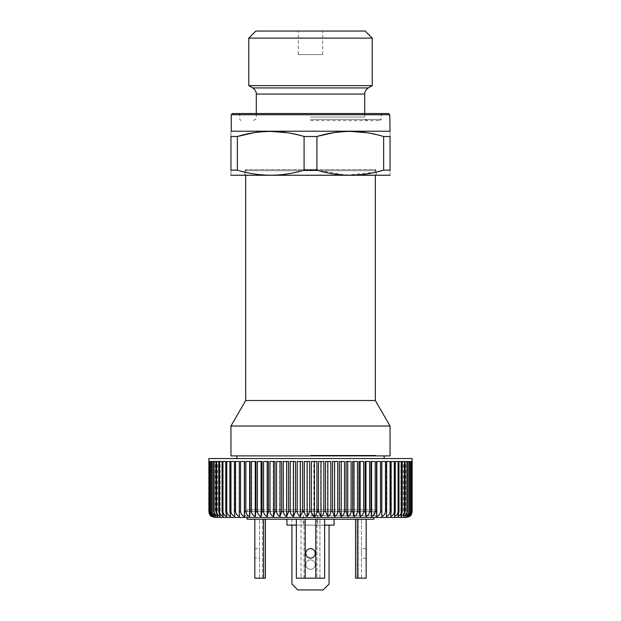 <?xml version="1.0" encoding="UTF-8"?>
<svg xmlns="http://www.w3.org/2000/svg" width="621" height="621" viewBox="0 0 621 621"><rect width="100%" height="100%" fill="white"/><g stroke="black" fill="none" stroke-linecap="round" stroke-linejoin="round"><path stroke-width="0.47" stroke-dasharray="3.1 2.33" d="M389.755 175.417L231.245 175.417M310.5 175.417L376.202 175.417L310.5 175.417M389.755 114.722L231.245 114.722M388.575 113.542L232.425 113.542M390.05 455.899L230.95 455.899M390.05 426.022L230.95 426.022M230.95 444.993L230.95 430.268L230.95 444.993M310.5 509.81L377.087 509.81L310.5 509.81M317.742 509.81L317.742 525.133L303.258 525.133L317.742 525.133M298.321 54.617L322.679 54.617L298.321 54.617L298.321 31.05L322.679 31.05L298.321 31.05M376.202 175.417L376.202 170.705L310.5 170.705L376.202 170.705L375.317 169.564L245.683 169.564L375.317 169.564L375.317 175.417M375.317 400.506L245.683 400.506M324.643 525.133L296.357 525.133M286.933 525.133L334.067 525.133M361.469 553.42L361.469 548.7L361.469 553.42M366.18 553.42L366.18 548.7L366.18 553.42M254.82 519.241L263.653 519.241L254.82 519.241L254.82 578.167L265.423 578.167L259.531 578.167L265.423 578.167L265.423 519.241L259.531 519.241L265.423 519.241L263.653 519.241L265.423 519.241L265.423 578.167L265.423 519.241M355.577 519.241L355.577 578.167L355.577 519.241L355.577 578.167L366.18 578.167L366.18 519.241L355.577 519.241L366.18 519.241M358.527 519.241L361.469 519.241L358.527 519.241L358.527 578.167L358.527 519.241M361.469 578.167L361.469 519.241L361.469 578.167M259.531 578.167L259.531 519.241L259.531 578.167M315.212 553.42A4.712 4.712 0 0 0 308.14 549.337A4.712 4.712 0 0 0 308.14 557.503A4.712 4.712 0 0 0 315.212 553.42M296.357 519.241L296.357 578.167L301.069 578.167L301.069 519.241L324.643 519.241L296.357 519.241L301.069 519.241L301.069 578.167L316.982 578.167L316.982 519.241M324.643 519.241L324.643 578.167L316.982 578.167M329.06 525.133L329.06 584.058L323.168 589.95L297.832 589.95L291.94 584.058L291.94 519.241L329.06 519.241L291.94 519.241L291.94 525.133M319.931 578.167L319.931 519.241L319.931 578.167M247.158 519.241L373.842 519.241M334.067 519.241L286.933 519.241L334.067 519.241M259.531 558.132L259.531 548.7L259.531 558.132L254.82 558.132L254.82 548.7L254.82 558.132M373.842 509.81L247.158 509.81L373.842 509.81L373.842 517.472M305.788 564.613A4.712 4.712 0 0 0 312.86 568.696A4.712 4.712 0 0 0 312.86 560.53A4.712 4.712 0 0 0 305.788 564.613A4.712 4.712 0 0 1 312.86 560.53A4.712 4.712 0 0 1 312.86 568.696A4.712 4.712 0 0 1 305.788 564.613M262 461.496L257.335 461.496L262 461.496L262 511.58L260.874 516.501L260.874 461.496M412.111 511.58L412.111 461.496L409.495 461.496L409.495 516.501L412.049 511.58C411.832 513.94 410.9 515.577 409.239 516.501L411.49 511.58C411.265 513.94 410.271 515.577 408.509 516.501L410.442 511.58C410.202 513.94 409.154 515.577 407.298 516.501L409.317 511.58L408.905 511.58C408.657 513.94 407.562 515.577 405.622 516.501L407.423 511.58L406.895 511.58C406.631 513.94 405.49 515.577 403.471 516.501L405.047 511.58L404.411 511.58C404.139 513.94 402.959 515.577 400.879 516.501L402.214 511.58L401.469 511.58C401.189 513.94 399.978 515.577 397.836 516.501L398.93 511.58L398.077 511.58C397.797 513.94 396.563 515.577 394.374 516.501L395.22 511.58L394.265 511.58C393.978 513.94 392.728 515.577 390.5 516.501L391.098 511.58L390.05 511.58C389.755 513.94 388.49 515.577 386.239 516.501L386.58 511.58L385.439 511.58C385.144 513.94 383.871 515.577 381.605 516.501L381.698 511.58L380.463 511.58C380.176 513.94 378.895 515.577 376.629 516.501L376.458 511.58L375.154 511.58C374.859 513.94 373.586 515.577 371.335 516.501L370.908 511.58L369.526 511.58C369.239 513.94 367.974 515.577 365.738 516.501L365.055 511.58L363.611 511.58C363.324 513.94 362.074 515.577 359.87 516.501L358.938 511.58L357.432 511.58C357.153 513.94 355.934 515.577 353.768 516.501L352.588 511.58L351.028 511.58C350.756 513.94 349.561 515.577 347.45 516.501L346.029 511.58L344.43 511.58C344.166 513.94 343.002 515.577 340.952 516.501L339.299 511.58L337.661 511.58C337.405 513.94 336.287 515.577 334.308 516.501L332.429 511.58L330.768 511.58C330.519 513.94 329.448 515.577 327.546 516.501L325.458 511.58L323.766 511.58C323.533 513.94 322.509 515.577 320.7 516.501L318.402 511.58L316.702 511.58C316.485 513.94 315.515 515.577 313.807 516.501L311.315 511.58L245.683 511.58L375.317 511.58L309.615 511.58C309.405 513.94 308.497 515.577 306.898 516.501C305.307 515.546 304.414 513.909 304.228 511.58L302.528 511.58L300.005 516.501C298.313 515.546 297.366 513.909 297.164 511.58L295.472 511.58L293.166 516.501C291.381 515.546 290.38 513.909 290.17 511.58L288.501 511.58L286.413 516.501C284.542 515.546 283.494 513.909 283.269 511.58L281.631 511.58L279.768 516.501C277.828 515.546 276.741 513.909 276.508 511.58L274.901 511.58L273.279 516.501C271.268 515.546 270.143 513.909 269.902 511.58L268.35 511.58L266.976 516.501C264.911 515.546 263.754 513.909 263.506 511.58L263.506 461.496L268.35 461.496L263.506 461.496M266.976 516.501L266.976 461.496M230.911 461.496L234.575 461.496L230.911 461.496L230.911 511.58L229.855 511.58L230.329 516.501C228.163 515.546 226.952 513.909 226.696 511.58L226.696 461.496L230.329 461.496L226.696 461.496M214.75 517.472L406.25 517.472M211.738 516.501C210.077 515.546 209.145 513.909 208.951 511.58L208.951 461.496L211.761 461.496L209.331 461.496L209.324 511.58L211.738 516.501L211.738 461.496M212.452 516.501C210.698 515.546 209.712 513.909 209.502 511.58L209.502 461.496L212.491 461.496L210.263 461.496L210.247 511.58L212.452 516.501L212.452 461.496M226.696 511.58L225.741 511.58L226.471 516.501C224.336 515.546 223.141 513.909 222.885 511.58L222.031 511.58L223.024 516.501C220.929 515.546 219.756 513.909 219.5 511.58L218.755 511.58L220.005 516.501C217.955 515.546 216.814 513.909 216.566 511.58L215.929 511.58L217.428 516.501C215.44 515.546 214.323 513.909 214.082 511.58L213.562 511.58L215.301 516.501C213.383 515.546 212.304 513.909 212.071 511.58L211.66 511.58L213.64 516.501C211.8 515.546 210.767 513.909 210.542 511.58L210.542 461.496L213.702 461.496L211.683 461.496M260.874 516.501C258.763 515.546 257.583 513.909 257.335 511.58L255.883 511.58L255.021 516.501C252.879 515.546 251.676 513.909 251.42 511.58L250.038 511.58L249.44 516.501C247.267 515.546 246.056 513.909 245.792 511.58L244.488 511.58L244.154 516.501C241.965 515.546 240.746 513.909 240.482 511.58L239.256 511.58L239.186 516.501C236.997 515.546 235.778 513.909 235.514 511.58L234.373 511.58L234.575 516.501C232.394 515.546 231.167 513.909 230.911 511.58M304.228 511.58L304.228 461.496L309.615 461.496L304.228 461.496M306.898 516.501L306.898 461.496M302.528 461.496L297.164 461.496L302.528 461.496L302.528 511.58M300.005 516.501L300.005 461.496M290.17 461.496L295.472 461.496L290.17 461.496L290.17 511.58M376.458 461.496L380.463 461.496L376.458 461.496L376.458 511.58M276.57 461.496L281.701 461.496M269.972 461.496L274.971 461.496M220.121 516.501L220.121 461.496L218.786 461.496M230.329 516.501L230.329 461.496M225.741 461.496L222.885 461.496L225.741 461.496L225.741 511.58M226.471 516.501L226.471 461.496M381.744 461.496L385.486 461.496M376.512 461.496L380.518 461.496M318.472 461.496L323.836 461.496M311.385 461.496L316.927 461.496M283.269 461.496L288.501 461.496L283.269 461.496L283.269 511.58M288.501 511.58L288.501 461.496M286.413 516.501L286.413 461.496M240.537 461.496L244.542 461.496M239.395 516.501L239.302 461.496M409.262 461.496L412.049 461.496L409.239 461.496L411.669 461.496L409.262 461.496L409.262 516.501M408.548 461.496L411.498 461.496L408.509 461.496L410.737 461.496L408.548 461.496L408.548 516.501M318.402 511.58L318.402 461.496L323.766 461.496L318.402 461.496M320.7 516.501L320.7 461.496M316.702 461.496L311.315 461.496L316.702 461.496L316.702 511.58M313.807 516.501L313.807 461.496M370.908 511.58L370.908 461.496L375.154 461.496L370.908 461.496M371.335 516.501L371.335 461.496M369.526 461.496L365.055 461.496L369.526 461.496L369.526 511.58M365.738 516.501L365.738 461.496M344.43 461.496L339.299 461.496L344.43 461.496L344.43 511.58M340.952 516.501L340.952 461.496M346.029 511.58L346.029 461.496L351.028 461.496L346.029 461.496M347.45 516.501L347.45 461.496M395.22 461.496L398.077 461.496L394.374 461.496L395.22 461.496L395.22 511.58M398.077 511.58L398.077 461.496M394.374 516.501L394.374 461.496M407.438 461.496L408.928 461.496M405.699 516.501L405.699 461.496M213.562 461.496L215.301 461.496L212.071 461.496L213.562 461.496L213.562 511.58M215.301 516.501L215.301 461.496M214.082 511.58L214.082 461.496L215.953 461.496M217.428 516.501L217.428 461.496M211.66 511.58L211.66 461.496M213.64 516.501L213.64 461.496M212.071 511.58L212.071 461.496M402.214 461.496L404.411 461.496L400.879 461.496L402.214 461.496L402.214 511.58M404.411 511.58L404.411 461.496L400.995 461.496L400.995 516.501M400.879 516.501L400.879 461.496M216.566 511.58L216.566 461.496L220.121 461.496M339.369 461.496L344.492 461.496M346.099 461.496L351.098 461.496M409.34 461.496L407.298 461.496L410.442 461.496L410.442 511.58M407.36 516.501L407.36 461.496M359 461.496L363.665 461.496M365.117 461.496L369.58 461.496M245.846 461.496L250.092 461.496M391.098 461.496L394.265 461.496L390.5 461.496L391.098 461.496L391.098 511.58M394.265 511.58L394.265 461.496M390.5 516.501L390.5 461.496M352.65 461.496L357.494 461.496M402.245 461.496L400.995 461.496M405.071 461.496L406.918 461.496L403.471 461.496L406.895 461.496L406.895 511.58M403.572 516.501L403.572 461.496M251.42 511.58L251.42 461.496L255.883 461.496L251.42 461.496M255.021 516.501L255.021 461.496M250.038 461.496L245.792 461.496L250.038 461.496L250.038 511.58M249.44 516.501L249.44 461.496M332.429 511.58L332.429 461.496L337.661 461.496L332.429 461.496M334.308 516.501L334.308 461.496M330.768 461.496L325.458 461.496L330.768 461.496L330.768 511.58M327.546 516.501L327.546 461.496M235.514 511.58L235.514 461.496L239.256 461.496L235.514 461.496M239.186 516.501L239.186 461.496M234.373 511.58L234.373 461.496M234.575 516.501L234.575 461.496M230.95 461.496L234.42 461.496M234.761 516.501L234.761 461.496M385.439 461.496L381.605 461.496L385.439 461.496L385.439 511.58M381.605 516.501L381.605 461.496M386.58 511.58L386.58 461.496L390.05 461.496L386.58 461.496M386.239 516.501L386.239 461.496M297.234 461.496L302.598 461.496M407.423 511.58L407.423 461.496L408.905 461.496L405.622 461.496L407.423 461.496M405.622 516.501L405.622 461.496M403.471 516.501L403.471 461.496M304.298 461.496L309.685 461.496M310.5 517.472L243.913 517.472L310.5 517.472M310.5 455.899L384.158 455.899L310.5 455.899M208.858 458.546L412.142 458.546M239.256 511.58L239.256 461.496M240.482 511.58L240.482 461.496L244.488 461.496L240.482 461.496M244.154 516.501L244.154 461.496M311.315 511.58L311.315 461.496M309.615 511.58L309.615 461.496M297.164 511.58L297.164 461.496M295.472 511.58L295.472 461.496M281.631 511.58L281.631 461.496L276.508 461.496L281.631 461.496M276.508 511.58L276.508 461.496M274.901 511.58L274.901 461.496L269.902 461.496L274.901 461.496M269.902 511.58L269.902 461.496M268.35 511.58L268.35 461.496M257.335 511.58L257.335 461.496M255.883 511.58L255.883 461.496M245.792 511.58L245.792 461.496M244.488 511.58L244.488 461.496M229.855 511.58L229.855 461.496M222.885 511.58L222.885 461.496M222.031 511.58L222.031 461.496L223.024 461.496L219.5 461.496L222.031 461.496M219.5 511.58L219.5 461.496M218.755 511.58L218.755 461.496L220.005 461.496L216.566 461.496L218.755 461.496M215.929 511.58L215.929 461.496M409.495 461.496L412.142 461.496M412.049 511.58L412.049 461.496L411.669 511.58M411.49 511.58L411.49 461.496L410.737 461.496L410.737 511.58M409.317 511.58L409.317 461.496M408.905 511.58L408.905 461.496M405.047 511.58L405.047 461.496M401.469 511.58L401.469 461.496L397.836 461.496L401.469 461.496M398.93 511.58L398.93 461.496M390.05 511.58L390.05 461.496M381.698 511.58L381.698 461.496M380.463 511.58L380.463 461.496M375.154 511.58L375.154 461.496M365.055 511.58L365.055 461.496M363.611 511.58L363.611 461.496L358.938 461.496L363.611 461.496M358.938 511.58L358.938 461.496M357.432 511.58L357.432 461.496L352.588 461.496L357.432 461.496M352.588 511.58L352.588 461.496M351.028 511.58L351.028 461.496M339.299 511.58L339.299 461.496M337.661 511.58L337.661 461.496M325.458 511.58L325.458 461.496M323.766 511.58L323.766 461.496M212.491 516.501L212.491 461.496M211.761 516.501L211.761 461.496M293.166 516.501L293.166 461.496M407.298 516.501L407.298 461.496M230.95 170.138C230.95 176.876 230.95 176.876 230.95 170.138L230.95 136.496C230.95 129.766 230.95 129.766 230.95 136.496L237.362 136.496L237.362 170.138L230.95 170.138M237.362 170.138C259.485 176.876 281.732 176.876 304.088 170.138L304.088 136.496L287.321 132.708M376.202 172.102L346.371 175.169L316.912 170.138L304.088 170.138M383.638 136.496L390.05 136.496C390.05 129.766 390.05 129.766 390.05 136.496L390.05 170.138C390.05 176.876 390.05 176.876 390.05 170.138L383.638 170.138L383.638 136.496L366.871 132.708M316.912 170.138L316.912 136.496L304.088 136.496M365.164 31.05L255.836 31.05M372.235 38.122L248.765 38.122M372.235 85.628L248.765 85.628M389.755 131.225L231.245 131.225M270.725 131.388L253.748 132.762M350.275 131.388L333.298 132.762M310.5 120.614L380.029 120.614L310.5 120.614M310.5 113.542L382.389 113.542L310.5 113.542M310.5 114.722L381.209 114.722L310.5 114.722M283.339 461.496L288.571 461.496M332.499 461.496L337.731 461.496M325.528 461.496L330.83 461.496M398.969 461.496L401.5 461.496M397.976 516.501L397.976 461.496M394.529 516.501L394.529 461.496L398.115 461.496M409.239 516.501L409.239 461.496M408.509 516.501L408.509 461.496M226.735 461.496L229.902 461.496M230.5 516.501L230.5 461.496M263.568 461.496L268.412 461.496M257.389 461.496L262.062 461.496M213.702 516.501L213.702 461.496M370.962 461.496L375.208 461.496M290.232 461.496L295.542 461.496M235.561 461.496L239.395 461.496M226.626 516.501L226.626 461.496L225.78 461.496M220.005 516.501L220.005 461.496M223.024 516.501L223.024 461.496M386.627 461.496L390.089 461.496M386.425 516.501L386.425 461.496M251.474 461.496L255.945 461.496M215.378 516.501L215.378 461.496L213.577 461.496M212.095 461.496L215.378 461.496M217.529 516.501L217.529 461.496M397.836 516.501L397.836 461.496M353.768 516.501L353.768 461.496M223.164 516.501L223.164 461.496L222.07 461.496M219.531 461.496L223.164 461.496M222.923 461.496L226.626 461.496M279.768 516.501L279.768 461.496M211.505 516.501L211.505 461.496M359.87 516.501L359.87 461.496M391.145 461.496L394.304 461.496M390.671 516.501L390.671 461.496M376.629 516.501L376.629 461.496M273.279 516.501L273.279 461.496M395.259 461.496L394.529 461.496M310.5 455.309L375.907 455.309L310.5 455.309M262.473 578.167L262.473 519.241L262.473 578.167M357.347 578.167L357.347 519.241M304.018 578.167L304.018 519.241M263.653 578.167L263.653 519.241M263.506 511.58L262 511.58M310.5 515.702L375.317 515.702L310.5 515.702M310.5 170.705L244.798 170.705L310.5 170.705M364.713 94.058L256.287 94.058M368.245 87.934L252.755 87.934M310.5 117.082L364.713 117.082L310.5 117.082M310.5 119.434L381.209 119.434L310.5 119.434M303.258 509.81L303.258 525.133M244.798 175.417L244.798 170.705L245.683 169.564L245.683 175.417M366.18 548.7L361.469 548.7M366.18 558.132L361.469 558.132M243.913 517.472L245.683 515.702L245.683 511.58L243.913 509.81M377.087 517.472L375.317 515.702L375.317 511.58L377.087 509.81M254.82 548.7L259.531 548.7M247.158 517.472L247.158 509.81M364.713 113.542L364.713 117.082C364.923 119.224 366.095 120.404 368.245 120.614M256.287 113.542L256.287 117.082C255.681 117.843 257.699 118.774 252.755 120.614M382.389 113.542L381.209 114.722L381.209 119.434L380.029 120.614M238.611 113.542L239.791 114.722L239.791 119.434L240.971 120.614M322.679 54.617L322.679 31.05M366.235 455.899L366.235 455.309M254.765 455.899L254.765 455.309M245.093 455.309L245.093 455.899M375.907 455.309L375.907 455.899"/><path stroke-width="0.93" d="M230.95 175.246L390.05 175.246M389.755 114.722L388.575 113.542L232.425 113.542L231.245 114.722L389.755 114.722L390.05 131.388M230.95 444.993L230.95 455.899L390.05 455.899L390.05 426.022L230.95 426.022L230.95 444.993L230.95 430.268M245.683 175.417L245.683 400.506L375.317 400.506L390.05 426.022M334.067 519.241L334.067 525.133L324.643 525.133M296.357 525.133L286.933 525.133L286.933 519.241M265.423 519.241L265.423 578.167L254.82 578.167L254.82 519.241M366.18 519.241L366.18 578.167L355.577 578.167L355.577 519.241M305.788 553.42A4.712 4.712 0 0 0 310.5 558.132A4.712 4.712 0 0 0 315.212 553.42A4.712 4.712 0 0 0 310.5 548.7A4.712 4.712 0 0 0 305.788 553.42M324.643 519.241L324.643 578.167L296.357 578.167L296.357 519.241M291.94 525.133L291.94 584.058L297.832 589.95L323.168 589.95L329.06 584.058L329.06 525.133M373.842 517.472L373.842 519.241L247.158 519.241L247.158 517.472M208.889 511.58L208.889 461.496L208.951 511.58C209.168 513.94 210.1 515.577 211.761 516.501L209.51 511.58C209.735 513.94 210.729 515.577 212.491 516.501L210.558 511.58C210.798 513.94 211.846 515.577 213.702 516.501L211.683 511.58L212.095 511.58C212.343 513.94 213.438 515.577 215.378 516.501L213.577 511.58L214.105 511.58C214.369 513.94 215.51 515.577 217.529 516.501L215.953 511.58L216.589 511.58C216.861 513.94 218.041 515.577 220.121 516.501L218.786 511.58L219.531 511.58C219.811 513.94 221.022 515.577 223.164 516.501L222.07 511.58L222.923 511.58C223.203 513.94 224.437 515.577 226.626 516.501L225.78 511.58L226.735 511.58C227.022 513.94 228.272 515.577 230.5 516.501L229.902 511.58L230.95 511.58C231.245 513.94 232.51 515.577 234.761 516.501L234.42 511.58L235.561 511.58C235.856 513.94 237.129 515.577 239.395 516.501L239.302 511.58L240.537 511.58C240.824 513.94 242.105 515.577 244.371 516.501L244.542 511.58L245.846 511.58C246.141 513.94 247.414 515.577 249.665 516.501L250.092 511.58L251.474 511.58C251.761 513.94 253.026 515.577 255.262 516.501L255.945 511.58L257.389 511.58C257.676 513.94 258.926 515.577 261.13 516.501L262.062 511.58L263.568 511.58C263.847 513.94 265.066 515.577 267.232 516.501L268.412 511.58L269.972 511.58C270.244 513.94 271.439 515.577 273.55 516.501L274.971 511.58L276.57 511.58C276.834 513.94 277.998 515.577 280.048 516.501L281.701 511.58L283.339 511.58C283.595 513.94 284.713 515.577 286.692 516.501L288.571 511.58L290.232 511.58C290.481 513.94 291.552 515.577 293.454 516.501L295.542 511.58L297.234 511.58C297.467 513.94 298.491 515.577 300.3 516.501L302.598 511.58L304.298 511.58C304.515 513.94 305.485 515.577 307.193 516.501L309.685 511.58L311.385 511.58C311.641 514.126 312.666 515.834 314.443 516.703C315.942 515.725 316.772 514.017 316.927 511.58L318.472 511.58L320.995 516.501C322.687 515.546 323.634 513.909 323.836 511.58L325.528 511.58L327.834 516.501C329.619 515.546 330.62 513.909 330.83 511.58L332.499 511.58L334.587 516.501C336.458 515.546 337.506 513.909 337.731 511.58L339.369 511.58L341.232 516.501C343.172 515.546 344.259 513.909 344.492 511.58L346.099 511.58L347.721 516.501C349.732 515.546 350.857 513.909 351.098 511.58L352.65 511.58L354.024 516.501C356.089 515.546 357.246 513.909 357.494 511.58L359 511.58L360.126 516.501C362.237 515.546 363.417 513.909 363.665 511.58L365.117 511.58L365.979 516.501C368.121 515.546 369.324 513.909 369.58 511.58L370.962 511.58L371.56 516.501C373.733 515.546 374.944 513.909 375.208 511.58L376.512 511.58L376.846 516.501C379.035 515.546 380.254 513.909 380.518 511.58L381.744 511.58L381.814 516.501C384.003 515.546 385.222 513.909 385.486 511.58L386.627 511.58L386.425 516.501C388.606 515.546 389.833 513.909 390.089 511.58L391.145 511.58L390.671 516.501C392.837 515.546 394.048 513.909 394.304 511.58L395.259 511.58L394.529 516.501C396.664 515.546 397.859 513.909 398.115 511.58L398.969 511.58L397.976 516.501C400.071 515.546 401.244 513.909 401.5 511.58L402.245 511.58L400.995 516.501C403.045 515.546 404.186 513.909 404.434 511.58L405.071 511.58L403.572 516.501C405.56 515.546 406.677 513.909 406.918 511.58L407.438 511.58L405.699 516.501C407.617 515.546 408.696 513.909 408.928 511.58L409.34 511.58L407.36 516.501C409.2 515.546 410.233 513.909 410.458 511.58L408.548 516.501C410.302 515.546 411.288 513.909 411.498 511.58L409.262 516.501C410.923 515.546 411.855 513.909 412.049 511.58L412.111 511.58C411.909 513.94 411.04 515.577 409.495 516.501L406.25 517.472L214.75 517.472L211.373 516.408L208.889 511.58C209.091 513.94 209.96 515.577 211.505 516.501M276.57 511.58L276.57 461.496L281.701 461.496L281.701 511.58M280.048 516.501L280.048 461.496M274.971 511.58L274.971 461.496L269.972 461.496L269.972 511.58M273.55 516.501L273.55 461.496M218.786 511.58L218.786 461.496L216.589 461.496L216.589 511.58M381.744 511.58L381.744 461.496L385.486 461.496L385.486 511.58M381.814 516.501L381.814 461.496M380.518 511.58L380.518 461.496L376.512 461.496L376.512 511.58M376.846 516.501L376.846 461.496M318.472 511.58L318.472 461.496L323.836 461.496L323.836 511.58M320.995 516.501L320.995 461.496M316.927 511.58L316.927 461.496L311.385 461.496L311.385 511.58M314.443 516.703L314.443 461.496M240.537 511.58L240.537 461.496L244.542 461.496L244.542 511.58M244.371 516.501L244.371 461.496M239.302 511.58L239.302 461.496L235.561 461.496L235.561 511.58M412.049 511.58L412.049 461.496L411.676 511.58M412.111 511.58L412.142 458.546L208.858 458.546L208.889 461.496M411.498 511.58L411.498 461.496L410.753 461.496L410.753 511.58M408.928 511.58L408.928 461.496L407.438 461.496L407.438 511.58M344.492 511.58L344.492 461.496L339.369 461.496L339.369 511.58M341.232 516.501L341.232 461.496M346.099 511.58L346.099 461.496L351.098 461.496L351.098 511.58M347.721 516.501L347.721 461.496M410.458 511.58L410.458 461.496L409.34 461.496L409.34 511.58M363.665 511.58L363.665 461.496L359 461.496L359 511.58M360.126 516.501L360.126 461.496M365.117 511.58L365.117 461.496L369.58 461.496L369.58 511.58M365.979 516.501L365.979 461.496M245.846 511.58L245.846 461.496L250.092 461.496L250.092 511.58M249.665 516.501L249.665 461.496M352.65 511.58L352.65 461.496L357.494 461.496L357.494 511.58M354.024 516.501L354.024 461.496M404.434 511.58L404.434 461.496L402.245 461.496L402.245 511.58M405.071 511.58L405.071 461.496L406.918 461.496L406.918 511.58M234.42 511.58L234.42 461.496L230.95 461.496L230.95 511.58M302.598 511.58L302.598 461.496L297.234 461.496L297.234 511.58M300.3 516.501L300.3 461.496M309.685 511.58L309.685 461.496L304.298 461.496L304.298 511.58M307.193 516.501L307.193 461.496M208.951 511.58L208.951 461.496L209.331 511.58M209.51 511.58L209.51 461.496L210.263 461.496L210.263 511.58M210.558 511.58L210.558 461.496L211.683 461.496L211.683 511.58M212.095 511.58L212.095 461.496L213.577 461.496L213.577 511.58M214.105 511.58L214.105 461.496L215.953 461.496L215.953 511.58M219.531 511.58L219.531 461.496L222.07 461.496L222.07 511.58M222.923 511.58L222.923 461.496L225.78 461.496L225.78 511.58M226.735 511.58L226.735 461.496L229.902 461.496L229.902 511.58M251.474 511.58L251.474 461.496L255.945 461.496L255.945 511.58M257.389 511.58L257.389 461.496L262.062 461.496L262.062 511.58M263.568 511.58L263.568 461.496L268.412 461.496L268.412 511.58M283.339 511.58L283.339 461.496L288.571 461.496L288.571 511.58M290.232 511.58L290.232 461.496L295.542 461.496L295.542 511.58M325.528 511.58L325.528 461.496L330.83 461.496L330.83 511.58M332.499 511.58L332.499 461.496L337.731 461.496L337.731 511.58M370.962 511.58L370.962 461.496L375.208 461.496L375.208 511.58M386.627 511.58L386.627 461.496L390.089 461.496L390.089 511.58M391.145 511.58L391.145 461.496L394.304 461.496L394.304 511.58M395.259 511.58L395.259 461.496L398.115 461.496L398.115 511.58M398.969 511.58L398.969 461.496L401.5 461.496L401.5 511.58M376.202 172.102L383.638 170.138C361.515 176.876 339.268 176.876 316.912 170.138L316.912 136.496C339.035 129.766 361.282 129.766 383.638 136.496L390.05 136.496C390.05 129.766 390.05 129.766 390.05 136.496L390.05 170.138C390.05 176.876 390.05 176.876 390.05 170.138L383.638 170.138L383.638 136.496M253.748 132.762L237.362 136.496L230.95 136.496C230.95 129.766 230.95 129.766 230.95 136.496L230.95 170.138C230.95 176.876 230.95 176.876 230.95 170.138L237.362 170.138C259.718 176.876 281.965 176.876 304.088 170.138L316.912 170.138M248.765 38.122L255.836 31.05L365.164 31.05L372.235 38.122L372.235 85.628L248.765 85.628L248.765 38.122L372.235 38.122M231.245 114.722L231.245 131.225L389.755 131.225M287.321 132.708L270.725 131.388M237.362 170.138L237.362 136.496C259.485 129.766 281.732 129.766 304.088 136.496L316.912 136.496M366.871 132.708L350.275 131.388M333.298 132.762L317.851 136.224M304.088 170.138L304.088 136.496M286.692 516.501L286.692 461.496M334.587 516.501L334.587 461.496M327.834 516.501L327.834 461.496M267.232 516.501L267.232 461.496M261.13 516.501L261.13 461.496M371.56 516.501L371.56 461.496M293.454 516.501L293.454 461.496M255.262 516.501L255.262 461.496M357.347 578.167L357.347 519.241M305.198 578.167L305.198 519.241M315.802 578.167L315.802 519.241M263.653 578.167L263.653 519.241M368.245 87.934L252.755 87.934C257.032 91.163 256.248 94.602 256.287 94.058L364.713 94.058C364.752 94.602 363.968 91.163 368.245 87.934L372.235 85.628M375.317 175.417L375.317 400.506M236.842 455.899L236.842 458.546M384.158 455.899L384.158 458.546M256.287 94.058L256.287 113.542M364.713 94.058L364.713 113.542M252.755 87.934L248.765 85.628M245.683 400.506L230.95 426.022"/></g></svg>
